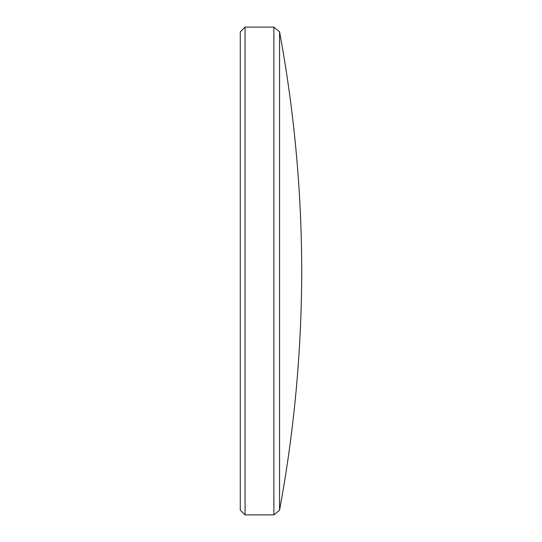 <?xml version="1.0" encoding="UTF-8"?>
<svg xmlns="http://www.w3.org/2000/svg" width="542" height="542" viewBox="0 0 542 542"><rect width="100%" height="100%" fill="white"/><g stroke="black" fill="none" stroke-linecap="round" stroke-linejoin="round"><path stroke-width="0.81" d="M245.072 514.9L240.275 510.097L240.275 31.903L245.072 27.1L245.072 514.9L273.879 514.9L273.879 27.1L245.072 27.1M279.564 31.809L279.564 510.191C294.191 431.134 301.582 351.399 301.725 271C301.582 190.601 294.191 110.866 279.564 31.809L273.879 27.1M279.564 510.191L273.879 514.9"/></g></svg>
